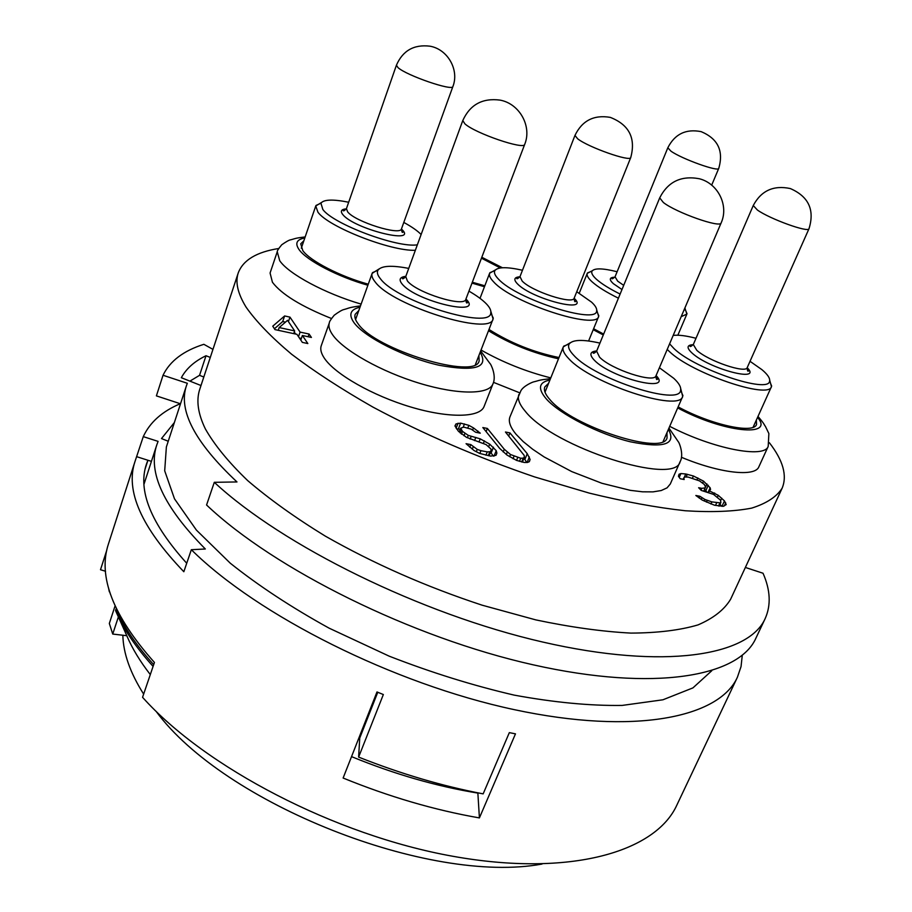 <?xml version="1.0" encoding="UTF-8"?>
<svg xmlns="http://www.w3.org/2000/svg" width="912" height="912" viewBox="0 0 912 912"><rect width="100%" height="100%" fill="white"/><g stroke="black" fill="none" stroke-linecap="round" stroke-linejoin="round"><path stroke-width="1.37" d="M737.409 677.217L676.852 805.102C655.751 851.751 570.502 877.458 452.683 856.243C335.069 835.221 204.949 767.209 142.557 697.304L154.436 662.454C112.928 615.839 97.618 576.293 108.482 543.837L134.999 461.495C125.126 490.724 141.406 527.478 183.836 571.733L191.338 549.708C257.526 615.326 393.482 683.897 514.106 709.616C634.969 735.528 719.443 717.448 737.409 677.217L741.046 666.592L742.277 655.272M134.999 461.495L143.275 436.631C149.899 422.313 162.233 411.335 180.302 403.708M105.541 571.265L100.502 569.726L106.795 550.175M358.621 757.097L383.348 694.534L376.987 691.957L343.117 778.027C389.162 796.803 434.591 810.095 479.404 817.916L515.474 733.852L509.329 732.632L483.155 793.873C442.195 786.064 400.687 773.798 358.621 757.097L359.738 738.036L377.762 692.276M143.275 436.631L158.084 441.374L156.841 444.737C147.527 472.177 163.693 506.935 205.337 548.99L191.338 549.708M174.374 422.53L161.492 438.569L168.241 441.248M711.713 670.799L692.938 687.887L662.933 699.789L622.155 705.421C589.996 705.877 554.029 702.434 514.22 695.126C473.032 685.562 431.365 672.589 389.23 656.184L329.072 628.14C291.43 607.369 258.495 585.721 230.269 563.194L196.388 530.077L174.5 498.841L164.696 470.809L166.372 446.948L186.447 385.673C178.034 410.297 194.872 442.388 236.983 481.946L214.297 482.311C282.526 545.729 421.127 614.255 542.902 642.082C664.905 670.115 748.718 655.705 765.145 618.644C771.153 605.237 770.446 590.098 763.025 573.238L745.366 567.458M151.426 461.369L136.8 456.718M186.721 563.263C150.913 523.556 137.507 490.462 146.479 464.014L147.869 460.241M147.938 460.264L145.202 468.7M118.389 616.9L112.735 634.057L109.326 623.443L115.049 605.967M112.735 634.057L126.779 635.698M542.024 864.052C429.256 884.993 223.999 803.78 156.089 711.337M143.64 694.1C130.199 672.862 123.268 653.243 122.846 635.242M186.447 385.673L187.325 383.279L163.031 375.265C169.917 361.061 183.517 350.744 203.855 344.314L212.952 349.376M210.284 357.436L206.009 355.737C194.518 361.255 186.287 368.585 181.328 377.716L200.993 385.525M278.753 248.497C256.603 251.997 243.105 260.102 238.271 272.848L199.831 389.048C196.046 400.22 197.893 413.512 205.371 428.936C214.582 445.124 228.707 462.361 247.733 480.635C269.485 499.24 295.351 517.742 325.322 536.131C373.692 563.662 425.938 586.678 482.072 605.169L535.8 619.886C570.376 627.171 602.08 631.583 630.922 633.099C657.563 632.974 679.93 630.249 698.033 624.902C713.48 618.256 724.356 609.683 730.637 599.207L782.143 488.182C787.364 475.597 783.112 460.457 769.386 442.753M180.508 403.788L156.397 395.876L163.031 375.265M203.809 377.021L199.546 375.334L189.935 381.125M199.546 375.334L206.009 355.737M238.271 272.848C235.102 282.082 237.724 293.539 246.126 307.207C256.306 321.651 271.48 337.337 291.658 354.278C314.606 371.674 341.692 389.276 372.917 407.083C423.191 433.975 477.079 457.254 534.569 476.908L589.369 493.13C624.458 501.691 656.458 507.574 685.368 510.766C711.941 512.419 734.046 511.529 751.67 508.121C766.547 503.413 776.705 496.766 782.143 488.182M550.438 378.742C538.262 379.985 539.288 380.555 534.033 381.786C532.961 381.82 523.739 385.73 520.923 390.655L509.956 416.887C508.201 421.401 510.23 427.204 516.067 434.283L523.214 441.59L532.688 449.251L544.202 456.98L571.721 471.584L601.874 483.269L630.317 490.337L642.595 491.819L653.015 491.876L661.234 490.531L667.048 487.863L670.297 483.998L680.09 461.689C684.285 454.746 678.916 441.75 678.357 441.841L668.952 428.093M681.435 457.277C719.579 473.282 755.182 477.215 758.875 466.784L768.2 446.367L768.873 433.565L765.51 426.577C763.572 423.852 764.963 424.673 757.997 416.419M360.491 305.873C348.293 307.549 349.342 308.085 344.109 309.499C342.251 309.829 338.956 311.744 334.214 315.233C330.748 319.462 329.141 321.959 329.38 322.734L321.263 345.705C320.055 349.182 321.092 353.366 324.398 358.268C335.092 374.251 372.734 395.717 410.845 407.037C449 418.437 480.008 417.662 484.09 406.49L492.925 383.952C496.915 375.527 490.371 363.261 490.132 363.717L480.67 350.983M493.483 382.345L519.646 392.798M305.155 236.949C294.325 238.192 295.032 238.762 290.757 239.788C289.229 239.959 286.22 241.623 281.728 244.781C278.479 248.725 276.986 251.051 277.248 251.78L270.077 273.03L272.437 282.264C281.591 294.337 301.279 306.421 331.489 318.516M475.654 432.265L480.271 433.177L473.488 427.91L468.836 425.334L460.628 423.145L456 423.909L454.951 425.95L458.337 431.159L466.477 437.338L486.13 444.611L490.987 449.046L491.078 450.836L489.835 451.782L487.247 451.885L480.943 450.676L477.227 449.377L470.809 444.6L466.055 443.688L474.115 450.574L479.735 453.446L490.588 456.103L495.991 455.327L496.88 453.127L496.219 450.642L489.698 444.144L480.236 438.854L468.266 435.377L462.509 431.399L460.663 428.195L463.752 427.112L471.219 429.153L475.654 432.265M527.239 453.674L509.945 432.904L505.453 432.014L524.183 455.407L524.377 457.186L523.214 458.143L520.718 458.246L510.526 454.541L504.279 449.263L487.373 428.446L482.824 427.546L499.651 448.373L507.004 455.054L516.625 460.423L524.161 462.452L527.444 462.475L529.359 461.654L530.111 459.454L527.239 453.674L524.867 459.511L523.91 458.337M284.624 315.951L272.756 326.188L274.957 329.597L296.936 334.328L302.339 342.376L307.834 343.55L302.385 335.491L311.425 337.44L309.1 334.043L300.082 332.093L289.97 317.125L284.624 315.951L282.709 321.548L274.421 328.765M726.191 504.587L724.459 500.905L718.257 495.307L709.411 490.884L710.551 489.47L710.129 487.772L703.54 481.148L693.428 475.996L685.756 473.978L680.911 473.556L679.041 474.251L678.437 476.269L680.227 478.754L684.182 479.53L683.829 477.842L684.901 476.987L688.184 477.09L699.527 480.898L704.36 484.5L705.432 486.86L705.181 487.897L701.784 488.33L698.626 487.726L701.271 490.417L713.537 494.407L720.514 500.152L720.868 502.455L719.967 502.854L711.884 501.896L704.93 499.457L699.846 496.253L695.833 495.49L702.274 500.095L714.495 505.225L723.387 506.32L726.191 504.587M666.98 432.641L667.048 437.874C663.548 455.989 572.041 426.531 550.039 399.764C545.296 394.474 543.552 390.199 544.829 386.927L548.579 383.325M603.653 334.088L593.609 328.753M618.416 298.19C606.617 292.376 597.862 286.949 592.173 281.899C588.126 278.206 586.496 275.344 587.271 273.326L592.276 270.761M620.126 294.063C609.569 288.808 601.703 283.906 596.551 279.368C592.492 275.686 590.999 272.905 592.093 271.035C594.647 267.968 602.992 268.208 617.116 271.742M685.037 307.618L685.06 309.054L683.692 310.764M685.117 308.735L686.873 314.081L681.173 316.669M368.266 284.191C340.233 276.496 310.16 260.969 302.818 250.64L300.732 243.812L303.867 240.745M415.348 250.287C390.838 251.347 328.48 226.997 317.957 212.222L315.746 205.998L321.412 202.544M417.354 244.815C397.689 248.178 333.393 224.204 322.837 209.486L320.944 203.205C323.749 199.42 332.994 199.101 348.669 202.236M403.799 222.425C411.745 226.757 417.514 230.782 421.116 234.509M558.999 357.538C533.68 352.328 510.344 342.969 488.992 329.46M596.722 310.023L598.66 316.396C596.836 330.475 512.213 302.932 493.666 281.888C490.177 278.274 488.832 275.39 489.63 273.224L495.398 269.918M576.76 291.737L591.557 302.134C595.388 305.702 597.086 308.621 596.642 310.878C596.984 324.934 516.34 299.113 498.476 279.118C494.92 275.47 493.723 272.62 494.885 270.579C497.815 266.874 507.015 266.771 522.473 270.248M478.88 355.577L479.153 360.787C476.36 380.293 374.98 349.661 357.971 323.6C355.224 319.93 354.301 316.829 355.19 314.298L358.815 310.547M490.804 311.163L493.073 318.938C490.918 336.448 392.285 305.885 375.106 281.865C372.335 278.456 371.344 275.629 372.142 273.372L378.97 269.006M468.939 291.133C476.816 295.682 482.699 300.014 486.609 304.106C489.824 307.538 491.215 310.433 490.77 312.805C491.329 330.292 397.108 301.69 380.464 278.821C377.568 275.299 376.724 272.437 377.921 270.26C381.319 265.711 391.59 265.084 408.724 268.402M756.344 420.079L756.527 424.468C753.836 434.146 711.235 424.889 678.14 406.9M769.694 380.201L771.461 386.608C769.204 399.695 691.752 373.293 669.442 351.576L667.219 349.433M750.029 361.312L761.953 369.679C767.63 374.467 770.173 378.241 769.591 381.011C769.397 394.166 695.617 369.417 674.196 348.783L669.602 343.835M673.181 335.434C678.368 334.738 685.984 335.684 696.004 338.284M680.694 388.535L682.689 396.412C679.873 412.691 590.816 383.473 568.746 358.644C563.992 353.719 562.18 349.798 563.32 346.868L570.285 342.764M659.41 367.741L673.751 378.309C678.961 383.154 681.241 387.121 680.591 390.188C680.375 406.547 595.319 379.21 574.024 355.577C569.179 350.584 567.56 346.72 569.191 343.972C572.736 339.56 582.985 339.275 599.936 343.106M484.819 285.798L472.313 282.241M481.456 258.187L500.346 267.957M460.663 428.195L459.192 431.992M461.461 430.054L460.275 433.075M462.509 431.399L461.438 434.146M464.869 433.576L464.003 435.776M468.266 435.377L467.343 437.749M471.139 436.517L470.147 439.06M475.813 437.418L474.548 440.633M480.236 438.854L479.165 441.545M484.42 440.815L483.474 443.198M489.698 444.144L488.741 446.549M493.449 447.188L491.101 453.082L490.405 452.523M496.219 450.642L494.03 456.114M493.517 456.137L491.101 453.082M470.809 444.6L469.771 447.222M473.225 446.834L472.302 449.171M477.227 449.377L476.315 451.702M480.943 450.676L479.837 453.481M487.247 451.885L485.925 455.213M489.835 451.782L488.296 455.669M491.078 450.836L489.094 455.818M456 423.909L455.099 426.223M458.063 423.202L456.114 428.195M460.628 423.145L458.36 428.982L456.673 429.016M464.482 423.909L463.205 427.181M460.218 429.335L458.36 428.982M468.836 425.334L467.833 427.922M473.488 427.91L472.655 430.042M477.899 431.023L477.284 432.584M509.945 432.904L508.714 435.959M529.336 456.969L527.102 462.475M526.737 462.475L524.867 459.511M530.111 459.454L529.188 461.734M487.373 428.446L486.119 431.627M504.279 449.263L503.196 451.964M507.289 452.17L506.342 454.518M510.526 454.541L509.648 456.718M513.98 456.376L513.023 458.736M517.628 457.664L516.534 460.389M520.718 458.246L519.464 461.347M523.214 458.143L521.664 461.974M524.377 457.186L522.382 462.11M289.97 317.125L288.42 321.617M285.456 322.141L282.709 321.548M300.082 332.093L298.498 336.653M295.625 334.043L294.268 332.025M309.1 334.043L308.153 336.733M301.348 338.455L299.432 338.044M302.385 335.491L300.789 340.073M279.175 327.568L287.554 320.329L294.656 330.919L279.175 327.568L278.24 330.304M294.656 330.919L293.721 333.632M725.713 502.808L724.322 505.909M699.846 496.253L699.059 497.986M701.989 497.781L701.248 499.423M704.93 499.457L704.224 501.041M707.21 500.449L706.458 502.124M711.884 501.896L710.927 504.028M716.672 502.797L715.498 505.408M719.967 502.854L718.553 505.978M720.868 502.455L719.215 506.103M701.784 488.33L700.986 490.132M705.181 487.897L703.836 490.907M683.829 477.842L683.168 479.324M680.911 473.556L679.223 477.364M685.756 473.978L684.16 477.58M687.317 474.286L686.109 477.022M693.428 475.996L692.504 478.07M697.828 477.911L697.042 479.689M703.54 481.148L702.73 482.972M706.948 483.93L705.193 487.852M708.259 485.252L705.842 490.667L704.531 489.345M710.129 487.772L708.179 492.115M706.549 491.648L705.842 490.667M709.411 490.884L708.772 492.298M714.666 492.982L713.914 494.669M718.257 495.307L717.425 497.154M721.745 498.169L720.685 500.517M724.459 500.905L721.985 506.365L720.001 504.382M765.145 618.644L755.82 638.343C738.868 676.476 654.827 692.14 533.201 664.825C411.814 637.716 274.102 569.168 206.568 504.997L214.297 482.311M110.466 594.339L109.497 591.295M108.494 587.818L109.337 591.785M116.417 608.908L116.109 608.863C123.633 626.658 136.15 645.263 153.683 664.654M153.091 666.41C135.569 646.996 123.063 628.379 115.55 610.561L116.109 608.863M117.682 615.338L127.099 636.405C132.377 648.717 140.117 661.439 150.298 674.572M479.404 817.916L477.865 793.098C436.426 786.304 394.326 774.151 351.542 756.629M518.928 394.394C517.241 398.726 519.361 404.358 525.289 411.301C553.276 447.256 675.45 486.427 680.09 461.689M549.902 380.053C538.696 382.253 537.51 388.569 546.345 398.989C559.922 414.253 598.888 434.237 630.477 441.818C664.039 448.522 676.681 444.383 668.393 429.381M593.222 329.699L603.288 334.955M614.848 277.214C609.376 277.351 608.863 279.494 613.32 283.643L621.984 289.537M614.779 277.316L611.895 278.137C611.678 279.323 612.727 278.878 615.053 276.792L617.663 281.135L623.705 285.365M711.976 184.452L718.759 168.355C718.713 172.186 681.731 158.905 670.947 151.153L667.823 147.767L615.053 276.792M304.813 237.964C296.594 239.48 294.724 243.413 299.193 249.763C306.865 260.627 338.249 276.952 367.889 285.239M277.248 251.78L279.722 260.718C288.568 273.919 325.117 293.584 361.129 304.106M346.366 208.848C341.27 209.258 340.085 211.174 342.821 214.594C354.016 228.889 417.548 244.838 402.192 229.744L401.44 228.98M346.298 208.985L343.174 210.148C343.094 211.459 344.177 210.968 346.435 208.666L347.666 211.869C355.19 221.821 400.721 236.048 401.497 228.809C401.759 232.024 402.283 233.107 403.07 232.047L401.394 229.14M401.497 228.809L452.911 86.492C453.013 91.462 406.558 75.548 398.008 67.613L396.424 65.208L346.435 208.666M488.501 330.737C510.025 343.938 533.36 353.286 558.497 358.781M481.034 350.026C502.9 362.406 526.144 371.686 550.78 377.887M519.92 276.792C514.163 277.168 513.319 279.505 517.389 283.792C531.935 299.216 591.01 313.99 574.138 298.247M519.851 276.94L516.705 278.023C516.545 279.334 517.64 278.867 519.988 276.632L522.166 281.044C531.776 291.418 573.181 304.927 574.195 298.099C574.343 301.313 574.834 302.396 575.643 301.359L574.058 298.372M574.195 298.099L630.762 157.502C630.659 162.188 588.388 147.334 577.661 138.795L574.97 135.409L519.988 276.632M360.012 307.207C350.299 309.373 348.316 314.549 354.05 322.734C364.618 337.269 404.985 357.618 439.014 365.233C475.346 371.902 489.06 367.582 480.157 352.283M329.38 322.734C328.217 326.063 329.323 330.121 332.686 334.909C343.596 350.516 381.512 371.845 419.771 383.359C458.063 394.964 489.026 394.679 492.925 383.952M405.817 276.347C399.809 277.031 398.567 279.574 402.078 283.974C415.872 301.416 484.523 317.399 466.135 299.227L465.941 299.022M465.861 299.25L524.708 144.347C524.56 150.184 475.266 133.369 464.926 123.861L462.783 120.566L405.737 276.575L402.306 278C402.26 279.425 403.4 278.958 405.737 276.575L407.39 280.953C416.431 292.763 464.63 307.754 465.861 299.25C466.078 302.647 466.625 303.753 467.503 302.579L465.872 299.216M677.696 407.926C723.193 432.47 775.075 437.692 757.553 417.4M669.704 426.337C712.967 448.818 764.575 458.793 768.2 446.367M693.234 344.69C686.782 344.964 686.383 347.746 692.026 353.024C709.08 368.938 762.945 383.051 747.19 367.707M693.154 344.827L689.951 345.808C689.78 347.096 690.897 346.674 693.314 344.519L696.745 350.254C708.191 360.97 746.05 373.874 747.259 367.536C747.304 370.762 747.76 371.868 748.627 370.853L747.099 367.821M747.259 367.536L809.012 228.684C808.75 233.027 770.036 219.062 757.393 210.022L753.255 205.519L693.314 344.519M596.722 350.926C589.87 351.542 589.084 354.631 594.328 360.206C611.496 378.377 673.615 393.471 656.093 375.527M659.707 197.87L596.63 351.143L593.153 352.442C593.051 353.867 594.214 353.434 596.63 351.143L599.56 357.151C610.994 369.371 654.485 383.644 655.99 375.755C656.081 379.153 656.594 380.281 657.518 379.141L656.013 375.721L721.13 222.927C729.041 205.679 718.097 183.358 699.253 178.729C681.093 175.378 667.915 181.75 659.707 197.87L663.377 202.51C676.202 212.644 720.742 228.342 721.13 222.927M501.988 267.775L481.753 257.423M471.994 283.119L484.466 286.744M144.028 484.112L156.841 444.737M587.271 273.326L579.257 293.208M592.093 271.035L587.476 272.927M685.06 309.054L687.01 313.66M686.873 314.081L677.844 335.217M718.759 168.355C723.809 150.959 717.949 138.715 701.18 131.647C685.949 128.638 674.823 134.018 667.823 147.767M315.746 205.998L301.302 248.224M320.944 203.205L315.985 205.462M452.911 86.492C459.42 69.973 447.746 49.237 429.928 46.181C413.957 44.266 402.785 50.605 396.424 65.208M489.63 273.224L480.02 298.349M494.885 270.579L489.892 272.699M596.642 310.878L598.831 315.837M598.66 316.396L588.593 340.997M630.762 157.502C635.96 138.134 629.132 124.762 610.288 117.374C593.917 114.593 582.141 120.612 574.97 135.409M372.142 273.372L355.577 319.565M377.921 270.26L372.472 272.654M490.77 312.805L493.289 318.174M493.073 318.938L475.437 364.469M524.708 144.347C532.118 126.403 519.623 103.672 500.072 100.115C482.448 97.823 470.011 104.641 462.783 120.566M769.591 381.011L771.655 386.05M771.461 386.608L753.095 427.283M809.012 228.684C814.838 209.908 808.613 196.525 790.328 188.556C773.547 184.999 761.189 190.654 753.255 205.519M563.32 346.868L545.011 392.171M569.191 343.972L563.673 346.172M680.591 390.188L682.94 395.66M682.689 396.412L663.161 441.431M502.432 267.752L481.81 257.264"/></g></svg>
